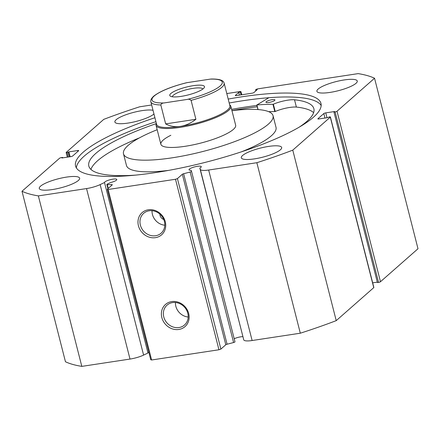 <?xml version="1.0" encoding="UTF-8"?>
<svg xmlns="http://www.w3.org/2000/svg" width="440" height="440" viewBox="0 0 440 440"><rect width="100%" height="100%" fill="white"/><g stroke="black" fill="none" stroke-linecap="round" stroke-linejoin="round"><path stroke-width="0.66" d="M170.852 135.278A38.583 8.679 -14.3 0 0 160.881 144.281A38.583 8.679 -14.3 0 0 185.57 146.229A38.583 8.679 -14.3 0 0 225.693 134.228A38.583 8.679 -14.3 0 0 235.659 125.224L230.83 106.282A38.583 8.679 -14.3 0 0 229.658 104.797M157.168 129.718A77.165 17.358 -14.3 0 0 143.429 135.8A77.165 17.358 -14.3 0 0 123.497 153.813L126.467 165.473A77.165 17.358 -14.3 0 0 168.768 170.363M241.219 151.894A77.165 17.358 -14.3 0 0 256.086 145.365A77.165 17.358 -14.3 0 0 276.018 127.353L273.048 115.693A77.165 17.358 -14.3 0 0 231.946 110.655M123.497 153.813A77.165 17.358 -14.3 0 0 172.871 157.707A77.165 17.358 -14.3 0 0 253.115 133.705A77.165 17.358 -14.3 0 0 273.048 115.693M257.252 106.799A126.555 28.468 -14.3 0 0 231.935 110.611M191.527 171.336L234.977 341.814A1.546 0.347 165.7 0 1 234.982 341.82A1.546 0.347 165.7 0 1 234.889 341.985A1.546 0.347 165.7 0 1 233.602 342.529L227.084 344.223A1.546 0.347 -14.3 0 0 225.803 344.762L182.341 174.273A1.546 0.347 165.7 0 1 183.629 173.729L190.146 172.035A1.546 0.347 -14.3 0 0 191.428 171.496A1.546 0.347 -14.3 0 0 191.521 171.325A1.546 0.347 -14.3 0 0 191.521 171.32L191.158 170.302A6.325 1.425 165.7 0 1 189.019 169.791A6.325 1.425 165.7 0 1 189.398 169.103A6.325 1.425 165.7 0 1 196.07 166.556A6.325 1.425 165.7 0 1 201.284 166.666A6.325 1.425 165.7 0 1 200.904 167.354A6.325 1.425 165.7 0 1 199.821 168.053L243.76 339.889A13.332 2.998 165.7 0 0 252.12 340.522L300.311 333.207A191.378 43.049 165.7 0 0 336.226 320.639L292.77 150.145A191.378 43.049 -14.3 0 1 256.85 162.712L208.665 170.032L252.12 340.522M242.792 336.639A6.325 1.425 -14.3 0 0 234.201 338.762M111.986 185.108L111.859 184.63L107.283 184.619A1.546 0.347 -14.3 0 1 106.854 184.492A1.546 0.347 -14.3 0 1 107.3 184.107L110.605 182.534A6.325 1.425 -14.3 0 0 116.413 180.18A6.325 1.425 -14.3 0 0 116.793 179.493A6.325 1.425 -14.3 0 0 111.579 179.382A6.325 1.425 -14.3 0 0 104.907 181.929A6.325 1.425 -14.3 0 0 104.517 182.523L100.144 184.602A13.332 2.998 165.7 0 1 86.543 188.573L130.004 359.068A13.332 2.998 -14.3 0 0 143.6 355.097L147.978 353.018A6.325 1.425 165.7 0 1 148.363 352.424A6.325 1.425 165.7 0 1 148.791 352.105M155.408 237.666A14.762 13.162 48.7 0 1 138.435 225.764A14.762 13.162 48.7 0 1 148.302 209.787A14.762 13.162 48.7 0 1 165.275 221.689A14.762 13.162 48.7 0 1 155.408 237.666M149.198 210.782A13.222 11.787 -131.3 0 0 143.655 213.334A13.222 11.787 -131.3 0 0 141.587 228.234A13.222 11.787 -131.3 0 0 155.562 235.747A13.222 11.787 -131.3 0 0 161.112 233.195A13.222 11.787 -131.3 0 0 163.18 218.295A13.222 11.787 -131.3 0 0 149.198 210.782M178.811 329.466A14.762 13.162 48.7 0 1 161.838 317.565A14.762 13.162 48.7 0 1 171.705 301.587A14.762 13.162 48.7 0 1 188.678 313.489A14.762 13.162 48.7 0 1 178.811 329.466M172.601 302.583A13.222 11.787 -131.3 0 0 167.052 305.14A13.222 11.787 -131.3 0 0 164.984 320.04A13.222 11.787 -131.3 0 0 178.965 327.547A13.222 11.787 -131.3 0 0 184.514 324.995A13.222 11.787 -131.3 0 0 186.577 310.096A13.222 11.787 -131.3 0 0 172.601 302.583M159.896 214.148A5.401 4.818 -131.3 0 0 163.757 219.516M175.439 302.5A13.222 11.787 -131.3 0 0 188.205 317.02M152.037 210.694A13.222 11.787 -131.3 0 0 164.802 225.214M231.93 110.589A126.632 28.485 165.7 0 1 257.246 106.777M231.622 109.373A131.956 29.684 165.7 0 1 256.905 105.441M76.379 167.921A126.632 28.485 165.7 0 1 84.161 156.167A126.632 28.485 165.7 0 1 155.92 121.682M229.202 103.004A126.632 28.485 165.7 0 1 321.167 105.523M228.195 99.072A126.632 28.485 165.7 0 1 320.98 103.477A126.632 28.485 165.7 0 1 313.385 117.276A126.632 28.485 165.7 0 1 179.856 168.212A126.632 28.485 165.7 0 1 75.564 166.034A126.632 28.485 165.7 0 1 83.16 152.235A126.632 28.485 165.7 0 1 154.913 117.75M318.148 89.056A20.834 4.686 165.7 0 1 340.12 80.674A20.834 4.686 165.7 0 1 357.275 81.032A20.834 4.686 165.7 0 1 356.026 83.303A20.834 4.686 165.7 0 1 334.059 91.685A20.834 4.686 165.7 0 1 316.899 91.322A20.834 4.686 165.7 0 1 318.148 89.056M153.962 114.01A20.834 4.686 165.7 0 1 131.978 122.37A20.834 4.686 165.7 0 1 114.873 122.001A20.834 4.686 165.7 0 1 116.122 119.73A20.834 4.686 165.7 0 1 133.848 112.327A20.834 4.686 165.7 0 1 153.016 110.303M242.539 155.529A20.834 4.686 165.7 0 1 264.512 147.147A20.834 4.686 165.7 0 1 281.672 147.51A20.834 4.686 165.7 0 1 280.418 149.776A20.834 4.686 165.7 0 1 258.451 158.158A20.834 4.686 165.7 0 1 241.291 157.801A20.834 4.686 165.7 0 1 242.539 155.529M40.513 186.208A20.834 4.686 165.7 0 1 62.486 177.826A20.834 4.686 165.7 0 1 79.646 178.184A20.834 4.686 165.7 0 1 78.397 180.455A20.834 4.686 165.7 0 1 56.425 188.837A20.834 4.686 165.7 0 1 39.265 188.474A20.834 4.686 165.7 0 1 40.513 186.208M225.803 344.762L220.886 349.085L218.955 349.762L151.613 359.986L150.739 359.739L107.278 189.244L112.195 184.921A1.546 0.347 165.7 0 0 112.288 184.756A1.546 0.347 165.7 0 0 111.859 184.63M130.004 359.068L81.812 366.382A191.378 43.049 165.7 0 1 65.456 361.752L22 191.257L59.527 158.268A1.546 0.347 -14.3 0 1 61.452 157.591L62.574 157.421L61.947 157.977L70.785 156.635A1.546 0.347 165.7 0 0 72.71 155.958L78.595 150.788A1.546 0.347 165.7 0 0 78.683 150.618A1.546 0.347 165.7 0 0 77.715 150.541L68.877 151.882L67.122 152.603L68.25 157.02M335.088 111.92A1.546 0.347 -14.3 0 0 337.018 111.243L374.545 78.249L418 248.743L380.474 281.732A1.546 0.347 165.7 0 1 378.549 282.409L335.088 111.92L333.966 112.09L334.598 111.535L325.76 112.877L326.997 117.728M333.966 112.09L377.427 282.579L378.549 282.409M372.664 282.843L377.311 282.139M373.752 287.645L330.297 117.15A1.546 0.347 -14.3 0 0 330.391 116.985L373.846 287.474A1.546 0.347 165.7 0 1 373.752 287.645L336.226 320.639M199.821 168.053L200.299 169.395A13.332 2.998 -14.3 0 0 208.665 170.032M330.297 117.15L292.77 150.145M330.391 116.985A1.546 0.347 -14.3 0 0 329.417 116.903L327.668 117.629L318.83 118.971A1.546 0.347 165.7 0 1 317.856 118.888A1.546 0.347 165.7 0 1 317.95 118.723L318.016 118.993M324.973 118.036L323.829 113.547L317.95 118.723M323.829 113.547A1.546 0.347 165.7 0 1 325.76 112.877M374.545 78.249A191.378 43.049 -14.3 0 0 358.188 73.618L257.917 88.842A1.546 0.347 -14.3 0 0 255.992 89.518L255.569 89.887L255.827 90.888M241.599 94.798L240.84 91.817L238.733 92.444L235.428 95.348A1.546 0.347 165.7 0 0 235.334 95.519A1.546 0.347 165.7 0 0 236.302 95.601L252.016 93.214A1.546 0.347 165.7 0 0 253.946 92.538L257.252 89.628L255.569 89.887M240.84 91.817A1.546 0.347 -14.3 0 0 240.933 91.647A1.546 0.347 -14.3 0 0 239.96 91.57L226.793 93.566M67.337 157.157L66.154 152.526A1.546 0.347 -14.3 0 1 66.248 152.356L103.774 119.361A191.378 43.049 -14.3 0 1 139.689 106.794L151.657 104.979M66.154 152.526A1.546 0.347 -14.3 0 0 67.122 152.603M22 191.257A191.378 43.049 -14.3 0 0 38.357 195.894L86.543 188.573M107.278 189.244L108.158 189.492L151.613 359.986M218.955 349.762L175.5 179.267L108.158 189.492M175.5 179.267L177.424 178.596L220.886 349.085M182.341 174.273L177.424 178.596M81.812 366.382L38.357 195.894M256.85 162.712L300.311 333.207M62.574 157.421L62.689 157.861M68.877 151.882L70.114 156.734M68.244 152.433L69.371 156.849M240.416 92.186L241.104 94.87M238.733 92.444L239.421 95.128M104.517 182.523L147.978 353.018M193.221 85.684A17.902 4.026 165.7 0 1 204.237 87.637A17.902 4.026 165.7 0 1 181.038 96.393A17.902 4.026 165.7 0 1 170.478 96.239A17.902 4.026 165.7 0 1 175.263 90.866A17.902 4.026 165.7 0 1 193.221 85.684M202.84 89.023A15.741 3.542 -14.3 0 0 193.006 88.368A15.741 3.542 -14.3 0 0 172.37 96.789M156.618 124.421A37.812 8.509 -14.3 0 0 180.395 126.39A37.812 8.509 -14.3 0 0 229.895 105.743L224.142 83.154A37.812 8.509 165.7 0 1 191.076 100.353L195.905 119.301C190.872 123.2 185.702 125.559 180.395 126.39C175.087 127.177 170.17 126.341 165.649 123.893L160.82 104.946A37.812 8.509 165.7 0 1 150.86 101.833L156.618 124.421M156.376 123.475A38.583 8.679 -14.3 0 0 156.052 125.34A38.583 8.679 -14.3 0 0 180.318 127.353A38.583 8.679 -14.3 0 0 230.83 106.282M191.076 100.353C189.965 99.314 188.661 99.005 187.165 99.434A36.267 8.157 -14.3 0 0 220.099 86.031A36.267 8.157 -14.3 0 0 210.271 79.123L187.088 82.643A36.267 8.157 -14.3 0 0 154.16 96.047A36.267 8.157 -14.3 0 0 163.988 102.955C162.393 102.999 161.337 103.659 160.82 104.946M210.271 79.123L211.503 79.013C223.729 78.942 223.625 82.22 224.142 83.154M150.86 101.833C150.794 101.877 149.831 99.633 153.852 96.052C160.336 91.091 171.132 86.675 186.23 82.814L187.088 82.643M187.165 99.434L163.988 102.955M195.905 119.301L165.649 123.893M266.233 101.728A4.631 1.04 165.7 0 1 271.112 99.869A4.631 1.04 165.7 0 1 274.929 99.946A4.631 1.04 165.7 0 1 274.648 100.452A4.631 1.04 165.7 0 1 269.764 102.317A4.631 1.04 165.7 0 1 265.953 102.234A4.631 1.04 165.7 0 1 266.233 101.728M139.453 137.869A116.122 26.12 -14.3 0 0 97.647 160.71A116.122 26.12 -14.3 0 0 90.926 169.428M156.316 123.591A116.122 26.12 -14.3 0 0 95.788 153.428A116.122 26.12 -14.3 0 0 88.825 166.078A116.122 26.12 -14.3 0 0 135.608 175.114M299.129 127.199A116.122 26.12 -14.3 0 0 306.911 121.368A116.122 26.12 -14.3 0 0 313.874 108.719A116.122 26.12 -14.3 0 0 294.531 99.781A15.158 3.41 -14.3 0 0 273.361 104.209L272.96 104.302A105.721 23.782 -14.3 0 0 256.905 104.962L268.851 97.713M313.632 112.657A116.122 26.12 -14.3 0 0 296.384 107.069L294.531 99.781L296.379 107.069A15.158 3.41 -14.3 0 0 275.22 111.496L274.813 111.584A105.721 23.782 -14.3 0 0 268.697 111.678M337.018 111.243L380.474 281.732M77.93 151.371L77.715 150.541M235.428 95.348L235.494 95.623M100.144 184.602L143.6 355.097M107.283 184.619L108.246 188.397M233.602 342.529L190.146 172.035M183.629 173.729L227.084 344.223M200.299 169.395L243.76 339.889M256.845 104.962L258.016 109.555M256.905 104.962L258.082 109.56M272.96 104.302L274.813 111.584M273.361 104.209L275.22 111.496M191.521 171.325L234.982 341.82M240.933 91.647L241.725 94.776M106.854 184.492L107.921 188.678M160.881 144.281L156.052 125.34M256.779 104.94L257.95 109.555"/></g></svg>
